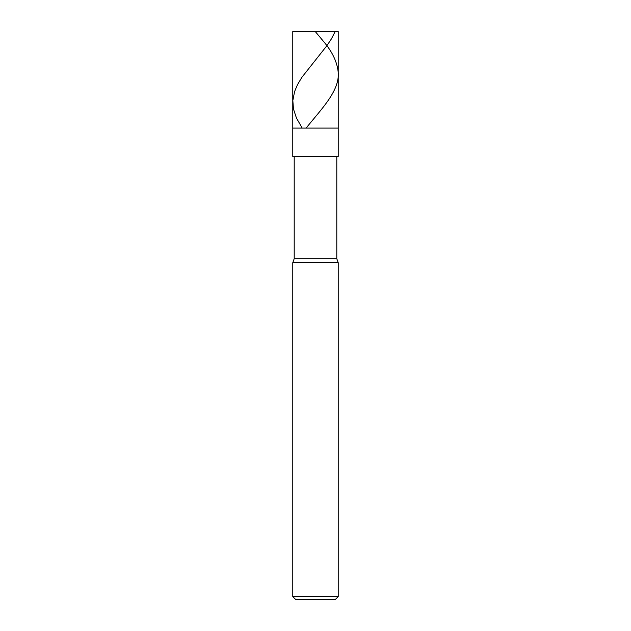 <?xml version="1.0" encoding="UTF-8"?>
<svg xmlns="http://www.w3.org/2000/svg" width="631" height="631" viewBox="0 0 631 631"><rect width="100%" height="100%" fill="white"/><g stroke="black" fill="none" stroke-linecap="round" stroke-linejoin="round"><path stroke-width="0.95" d="M338.216 31.55L292.784 31.55L338.216 31.55L338.216 128.093L292.784 128.093L292.784 31.55L292.784 128.093L338.216 128.093L338.216 31.55M338.216 128.093L292.784 128.093L338.216 128.093L338.216 156.488L292.784 156.488L292.784 128.093L292.784 156.488L338.216 156.488L338.216 128.093M336.796 156.488L336.796 258.71L294.204 258.71L294.204 156.488L294.204 258.71L336.796 258.71L338.216 262.685L292.784 262.685L294.204 258.71L292.784 262.685L338.216 262.685L338.216 596.611L292.784 596.611L292.784 262.685L292.784 596.611L338.216 596.611L335.376 599.45L295.623 599.45L292.784 596.611L295.623 599.45L335.376 599.45L338.216 596.611L338.216 262.685L336.796 258.71L336.796 156.488M315.271 31.55L324.713 42.853C332.419 52.278 336.867 61.704 338.082 71.122C340.661 89.965 321.542 108.808 306.477 127.659M335.171 31.55L331.409 38.901L326.89 45.684L301.855 77.345L297.485 84.688L294.614 91.471L292.839 100.518L293.454 108.997L296.46 118.044L301.957 127.659M315.61 31.55L295.829 31.55"/></g></svg>

